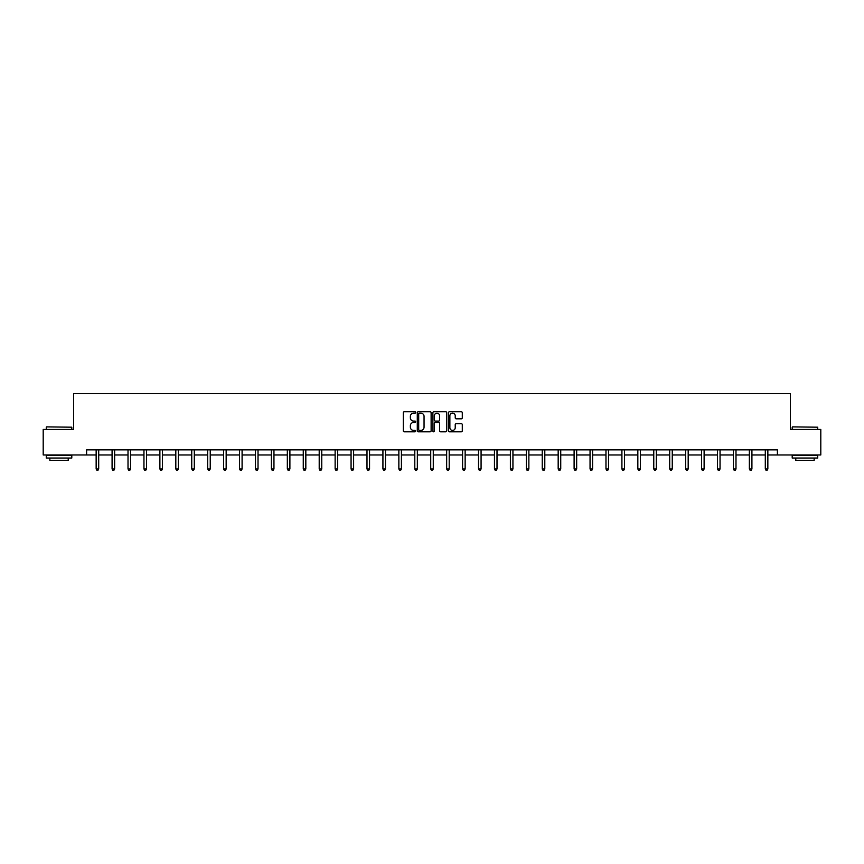 <?xml version="1.0" encoding="UTF-8"?>
<svg xmlns="http://www.w3.org/2000/svg" width="864" height="864" viewBox="0 0 864 864"><rect width="100%" height="100%" fill="white"/><g stroke="black" fill="none" stroke-linecap="round" stroke-linejoin="round"><path stroke-width="1.3" d="M415.66 412.452A0.702 0.702 0 0 0 414.958 411.75L404.309 411.75A1.004 1.004 0 0 0 403.304 412.754L403.304 430.801A1.004 1.004 0 0 0 404.309 431.806L414.958 431.806A0.702 0.702 0 0 0 415.66 431.104A0.702 0.702 0 0 0 414.958 430.402L413.575 430.402A3.208 3.208 0 0 1 410.368 427.194L410.368 425.682A3.208 3.208 0 0 1 413.575 422.474L414.958 422.474A0.702 0.702 0 0 0 415.66 421.772A0.702 0.702 0 0 0 414.958 421.07L413.575 421.07A3.208 3.208 0 0 1 410.368 417.863L410.368 416.362A3.208 3.208 0 0 1 413.575 413.154L414.958 413.154A0.702 0.702 0 0 0 415.66 412.452M461.3 418.824A1.004 1.004 0 0 0 462.294 417.82L462.294 412.754A1.004 1.004 0 0 0 461.3 411.75L449.464 411.75A1.004 1.004 0 0 0 448.47 412.754L448.47 430.801A1.004 1.004 0 0 0 449.464 431.806L461.3 431.806A1.004 1.004 0 0 0 462.294 430.801L462.294 424.688A1.004 1.004 0 0 0 461.3 423.684L456.235 423.684A1.004 1.004 0 0 0 455.231 424.688L455.231 427.712A2.678 2.678 0 0 1 452.552 430.402A2.678 2.678 0 0 1 449.874 427.712L449.874 415.832A2.678 2.678 0 0 1 452.552 413.154A2.678 2.678 0 0 1 455.231 415.832L455.231 417.82A1.004 1.004 0 0 0 456.235 418.824L461.3 418.824M86.605 454.972L43.2 454.972L43.2 429.44L73.634 429.44L73.634 393.692L790.366 393.692L790.366 429.44L820.8 429.44L820.8 454.972L777.395 454.972L777.395 449.863L86.605 449.863L86.605 454.972L96.152 454.972M431.125 412.754A1.004 1.004 0 0 0 430.121 411.75L418.295 411.75A1.004 1.004 0 0 0 417.29 412.754L417.29 430.801A1.004 1.004 0 0 0 418.295 431.806L430.121 431.806A1.004 1.004 0 0 0 431.125 430.801L431.125 412.754M433.879 411.75L445.705 411.75A1.004 1.004 0 0 1 446.71 412.754L446.71 430.801A1.004 1.004 0 0 1 445.705 431.806L440.651 431.806A1.004 1.004 0 0 1 439.646 430.801L439.646 423.479A1.004 1.004 0 0 0 438.642 422.474L435.283 422.474A1.004 1.004 0 0 0 434.279 423.479L434.279 431.104A0.702 0.702 0 0 1 433.577 431.806A0.702 0.702 0 0 1 432.875 431.104L432.875 412.754A1.004 1.004 0 0 1 433.879 411.75M98.701 454.972L112.082 454.972M114.642 454.972L128.012 454.972M130.572 454.972L143.953 454.972M146.502 454.972L159.883 454.972M162.432 454.972L175.813 454.972M178.362 454.972L191.743 454.972M194.303 454.972L207.673 454.972M210.233 454.972L223.603 454.972M226.163 454.972L239.544 454.972M242.093 454.972L255.474 454.972M258.023 454.972L271.404 454.972M273.953 454.972L287.334 454.972M289.894 454.972L303.264 454.972M305.824 454.972L319.205 454.972M321.754 454.972L335.135 454.972M337.684 454.972L351.065 454.972M353.614 454.972L366.995 454.972M369.544 454.972L382.925 454.972M385.484 454.972L398.855 454.972M401.414 454.972L414.796 454.972M417.344 454.972L430.726 454.972M433.274 454.972L446.656 454.972M449.204 454.972L462.586 454.972M465.145 454.972L478.516 454.972M481.075 454.972L494.456 454.972M497.005 454.972L510.386 454.972M512.935 454.972L526.316 454.972M528.865 454.972L542.246 454.972M544.795 454.972L558.176 454.972M560.736 454.972L574.106 454.972M576.666 454.972L590.047 454.972M592.596 454.972L605.977 454.972M608.526 454.972L621.907 454.972M624.456 454.972L637.837 454.972M640.397 454.972L653.767 454.972M656.327 454.972L669.697 454.972M672.257 454.972L685.638 454.972M688.187 454.972L701.568 454.972M704.117 454.972L717.498 454.972M720.047 454.972L733.428 454.972M735.988 454.972L749.358 454.972M751.918 454.972L765.299 454.972M767.848 454.972L777.395 454.972M419.396 413.154A0.702 0.702 0 0 0 418.694 413.856L418.694 429.7A0.702 0.702 0 0 0 419.396 430.402L420.844 430.402A3.208 3.208 0 0 0 424.051 427.194L424.051 416.362A3.208 3.208 0 0 0 420.844 413.154L419.396 413.154M439.646 415.886A2.678 2.678 0 0 0 436.957 413.208A2.678 2.678 0 0 0 434.279 415.886L434.279 420.077A1.004 1.004 0 0 0 435.283 421.07L438.642 421.07A1.004 1.004 0 0 0 439.646 420.077L439.646 415.886M98.842 449.863L98.777 450.014A1.026 1.026 0 0 0 98.701 450.392L98.701 468.979L96.152 468.979L96.152 450.392A1.026 1.026 0 0 0 96.077 450.014L96.023 449.863M98.701 468.979L97.945 470.308L96.919 470.308L96.152 468.979M46.57 426.881L71.798 427.194L46.57 426.881M59.033 458.028L46.267 458.028L46.267 455.479L71.798 455.479L71.798 458.028L59.033 458.028M68.224 458.028L68.224 460.382L49.842 460.382L49.842 458.028M792.515 426.881L817.733 427.194L792.515 426.881M804.967 458.028L792.202 458.028L792.202 455.479L817.733 455.479L817.733 458.028L804.967 458.028M814.158 458.028L814.158 460.382L795.776 460.382L795.776 458.028M114.772 449.863L114.707 450.014A1.026 1.026 0 0 0 114.642 450.392L114.642 468.979L112.082 468.979L112.082 450.392A1.026 1.026 0 0 0 112.007 450.014L111.953 449.863M114.642 468.979L113.875 470.308L112.849 470.308L112.082 468.979M130.702 449.863L130.648 450.014A1.026 1.026 0 0 0 130.572 450.392L130.572 468.979L128.012 468.979L128.012 450.392A1.026 1.026 0 0 0 127.948 450.014L127.883 449.863M130.572 468.979L129.805 470.308L128.779 470.308L128.012 468.979M146.632 449.863L146.578 450.014A1.026 1.026 0 0 0 146.502 450.392L146.502 468.979L143.953 468.979L143.953 450.392A1.026 1.026 0 0 0 143.878 450.014L143.813 449.863M146.502 468.979L145.735 470.308L144.72 470.308L143.953 468.979M162.572 449.863L162.508 450.014A1.026 1.026 0 0 0 162.432 450.392L162.432 468.979L159.883 468.979L159.883 450.392A1.026 1.026 0 0 0 159.808 450.014L159.743 449.863M162.432 468.979L161.665 470.308L160.65 470.308L159.883 468.979M178.502 449.863L178.438 450.014A1.026 1.026 0 0 0 178.362 450.392L178.362 468.979L175.813 468.979L175.813 450.392A1.026 1.026 0 0 0 175.738 450.014L175.684 449.863M178.362 468.979L177.595 470.308L176.58 470.308L175.813 468.979M194.432 449.863L194.368 450.014A1.026 1.026 0 0 0 194.303 450.392L194.303 468.979L191.743 468.979L191.743 450.392A1.026 1.026 0 0 0 191.668 450.014L191.614 449.863M194.303 468.979L193.536 470.308L192.51 470.308L191.743 468.979M210.362 449.863L210.308 450.014A1.026 1.026 0 0 0 210.233 450.392L210.233 468.979L207.673 468.979L207.673 450.392A1.026 1.026 0 0 0 207.598 450.014L207.544 449.863M210.233 468.979L209.466 470.308L208.44 470.308L207.673 468.979M226.292 449.863L226.238 450.014A1.026 1.026 0 0 0 226.163 450.392L226.163 468.979L223.603 468.979L223.603 450.392A1.026 1.026 0 0 0 223.538 450.014L223.474 449.863M226.163 468.979L225.396 470.308L224.37 470.308L223.603 468.979M242.222 449.863L242.168 450.014A1.026 1.026 0 0 0 242.093 450.392L242.093 468.979L239.544 468.979L239.544 450.392A1.026 1.026 0 0 0 239.468 450.014L239.404 449.863M242.093 468.979L241.326 470.308L240.311 470.308L239.544 468.979M258.163 449.863L258.098 450.014A1.026 1.026 0 0 0 258.023 450.392L258.023 468.979L255.474 468.979L255.474 450.392A1.026 1.026 0 0 0 255.398 450.014L255.334 449.863M258.023 468.979L257.256 470.308L256.241 470.308L255.474 468.979M274.093 449.863L274.028 450.014A1.026 1.026 0 0 0 273.953 450.392L273.953 468.979L271.404 468.979L271.404 450.392A1.026 1.026 0 0 0 271.328 450.014L271.274 449.863M273.953 468.979L273.197 470.308L272.171 470.308L271.404 468.979M290.023 449.863L289.958 450.014A1.026 1.026 0 0 0 289.894 450.392L289.894 468.979L287.334 468.979L287.334 450.392A1.026 1.026 0 0 0 287.258 450.014L287.204 449.863M289.894 468.979L289.127 470.308L288.101 470.308L287.334 468.979M305.953 449.863L305.899 450.014A1.026 1.026 0 0 0 305.824 450.392L305.824 468.979L303.264 468.979L303.264 450.392A1.026 1.026 0 0 0 303.199 450.014L303.134 449.863M305.824 468.979L305.057 470.308L304.031 470.308L303.264 468.979M321.883 449.863L321.829 450.014A1.026 1.026 0 0 0 321.754 450.392L321.754 468.979L319.205 468.979L319.205 450.392A1.026 1.026 0 0 0 319.129 450.014L319.064 449.863M321.754 468.979L320.987 470.308L319.961 470.308L319.205 468.979M337.824 449.863L337.759 450.014A1.026 1.026 0 0 0 337.684 450.392L337.684 468.979L335.135 468.979L335.135 450.392A1.026 1.026 0 0 0 335.059 450.014L334.994 449.863M337.684 468.979L336.917 470.308L335.902 470.308L335.135 468.979M353.754 449.863L353.689 450.014A1.026 1.026 0 0 0 353.614 450.392L353.614 468.979L351.065 468.979L351.065 450.392A1.026 1.026 0 0 0 350.989 450.014L350.924 449.863M353.614 468.979L352.847 470.308L351.832 470.308L351.065 468.979M369.684 449.863L369.619 450.014A1.026 1.026 0 0 0 369.544 450.392L369.544 468.979L366.995 468.979L366.995 450.392A1.026 1.026 0 0 0 366.919 450.014L366.865 449.863M369.544 468.979L368.788 470.308L367.762 470.308L366.995 468.979M385.614 449.863L385.56 450.014A1.026 1.026 0 0 0 385.484 450.392L385.484 468.979L382.925 468.979L382.925 450.392A1.026 1.026 0 0 0 382.849 450.014L382.795 449.863M385.484 468.979L384.718 470.308L383.692 470.308L382.925 468.979M401.544 449.863L401.49 450.014A1.026 1.026 0 0 0 401.414 450.392L401.414 468.979L398.855 468.979L398.855 450.392A1.026 1.026 0 0 0 398.79 450.014L398.725 449.863M401.414 468.979L400.648 470.308L399.622 470.308L398.855 468.979M417.474 449.863L417.42 450.014A1.026 1.026 0 0 0 417.344 450.392L417.344 468.979L414.796 468.979L414.796 450.392A1.026 1.026 0 0 0 414.72 450.014L414.655 449.863M417.344 468.979L416.578 470.308L415.562 470.308L414.796 468.979M433.415 449.863L433.35 450.014A1.026 1.026 0 0 0 433.274 450.392L433.274 468.979L430.726 468.979L430.726 450.392A1.026 1.026 0 0 0 430.65 450.014L430.585 449.863M433.274 468.979L432.508 470.308L431.492 470.308L430.726 468.979M449.345 449.863L449.28 450.014A1.026 1.026 0 0 0 449.204 450.392L449.204 468.979L446.656 468.979L446.656 450.392A1.026 1.026 0 0 0 446.58 450.014L446.526 449.863M449.204 468.979L448.438 470.308L447.422 470.308L446.656 468.979M465.275 449.863L465.21 450.014A1.026 1.026 0 0 0 465.145 450.392L465.145 468.979L462.586 468.979L462.586 450.392A1.026 1.026 0 0 0 462.51 450.014L462.456 449.863M465.145 468.979L464.378 470.308L463.352 470.308L462.586 468.979M481.205 449.863L481.151 450.014A1.026 1.026 0 0 0 481.075 450.392L481.075 468.979L478.516 468.979L478.516 450.392A1.026 1.026 0 0 0 478.44 450.014L478.386 449.863M481.075 468.979L480.308 470.308L479.282 470.308L478.516 468.979M497.135 449.863L497.081 450.014A1.026 1.026 0 0 0 497.005 450.392L497.005 468.979L494.456 468.979L494.456 450.392A1.026 1.026 0 0 0 494.381 450.014L494.316 449.863M497.005 468.979L496.238 470.308L495.212 470.308L494.456 468.979M513.076 449.863L513.011 450.014A1.026 1.026 0 0 0 512.935 450.392L512.935 468.979L510.386 468.979L510.386 450.392A1.026 1.026 0 0 0 510.311 450.014L510.246 449.863M512.935 468.979L512.168 470.308L511.153 470.308L510.386 468.979M529.006 449.863L528.941 450.014A1.026 1.026 0 0 0 528.865 450.392L528.865 468.979L526.316 468.979L526.316 450.392A1.026 1.026 0 0 0 526.241 450.014L526.176 449.863M528.865 468.979L528.098 470.308L527.083 470.308L526.316 468.979M544.936 449.863L544.871 450.014A1.026 1.026 0 0 0 544.795 450.392L544.795 468.979L542.246 468.979L542.246 450.392A1.026 1.026 0 0 0 542.171 450.014L542.117 449.863M544.795 468.979L544.039 470.308L543.013 470.308L542.246 468.979M560.866 449.863L560.801 450.014A1.026 1.026 0 0 0 560.736 450.392L560.736 468.979L558.176 468.979L558.176 450.392A1.026 1.026 0 0 0 558.101 450.014L558.047 449.863M560.736 468.979L559.969 470.308L558.943 470.308L558.176 468.979M576.796 449.863L576.742 450.014A1.026 1.026 0 0 0 576.666 450.392L576.666 468.979L574.106 468.979L574.106 450.392A1.026 1.026 0 0 0 574.042 450.014L573.977 449.863M576.666 468.979L575.899 470.308L574.873 470.308L574.106 468.979M592.726 449.863L592.672 450.014A1.026 1.026 0 0 0 592.596 450.392L592.596 468.979L590.047 468.979L590.047 450.392A1.026 1.026 0 0 0 589.972 450.014L589.907 449.863M592.596 468.979L591.829 470.308L590.803 470.308L590.047 468.979M608.666 449.863L608.602 450.014A1.026 1.026 0 0 0 608.526 450.392L608.526 468.979L605.977 468.979L605.977 450.392A1.026 1.026 0 0 0 605.902 450.014L605.837 449.863M608.526 468.979L607.759 470.308L606.744 470.308L605.977 468.979M624.596 449.863L624.532 450.014A1.026 1.026 0 0 0 624.456 450.392L624.456 468.979L621.907 468.979L621.907 450.392A1.026 1.026 0 0 0 621.832 450.014L621.778 449.863M624.456 468.979L623.689 470.308L622.674 470.308L621.907 468.979M640.526 449.863L640.462 450.014A1.026 1.026 0 0 0 640.397 450.392L640.397 468.979L637.837 468.979L637.837 450.392A1.026 1.026 0 0 0 637.762 450.014L637.708 449.863M640.397 468.979L639.63 470.308L638.604 470.308L637.837 468.979M656.456 449.863L656.402 450.014A1.026 1.026 0 0 0 656.327 450.392L656.327 468.979L653.767 468.979L653.767 450.392A1.026 1.026 0 0 0 653.692 450.014L653.638 449.863M656.327 468.979L655.56 470.308L654.534 470.308L653.767 468.979M672.386 449.863L672.332 450.014A1.026 1.026 0 0 0 672.257 450.392L672.257 468.979L669.697 468.979L669.697 450.392A1.026 1.026 0 0 0 669.632 450.014L669.568 449.863M672.257 468.979L671.49 470.308L670.464 470.308L669.697 468.979M688.316 449.863L688.262 450.014A1.026 1.026 0 0 0 688.187 450.392L688.187 468.979L685.638 468.979L685.638 450.392A1.026 1.026 0 0 0 685.562 450.014L685.498 449.863M688.187 468.979L687.42 470.308L686.405 470.308L685.638 468.979M704.257 449.863L704.192 450.014A1.026 1.026 0 0 0 704.117 450.392L704.117 468.979L701.568 468.979L701.568 450.392A1.026 1.026 0 0 0 701.492 450.014L701.428 449.863M704.117 468.979L703.35 470.308L702.335 470.308L701.568 468.979M720.187 449.863L720.122 450.014A1.026 1.026 0 0 0 720.047 450.392L720.047 468.979L717.498 468.979L717.498 450.392A1.026 1.026 0 0 0 717.422 450.014L717.368 449.863M720.047 468.979L719.28 470.308L718.265 470.308L717.498 468.979M736.117 449.863L736.052 450.014A1.026 1.026 0 0 0 735.988 450.392L735.988 468.979L733.428 468.979L733.428 450.392A1.026 1.026 0 0 0 733.352 450.014L733.298 449.863M735.988 468.979L735.221 470.308L734.195 470.308L733.428 468.979M752.047 449.863L751.993 450.014A1.026 1.026 0 0 0 751.918 450.392L751.918 468.979L749.358 468.979L749.358 450.392A1.026 1.026 0 0 0 749.293 450.014L749.228 449.863M751.918 468.979L751.151 470.308L750.125 470.308L749.358 468.979M767.977 449.863L767.923 450.014A1.026 1.026 0 0 0 767.848 450.392L767.848 468.979L765.299 468.979L765.299 450.392A1.026 1.026 0 0 0 765.223 450.014L765.158 449.863M767.848 468.979L767.081 470.308L766.055 470.308L765.299 468.979M46.267 429.44L46.267 427.194M71.798 429.44L71.798 427.194M792.202 429.44L792.202 427.194M817.733 429.44L817.733 427.194"/></g></svg>
